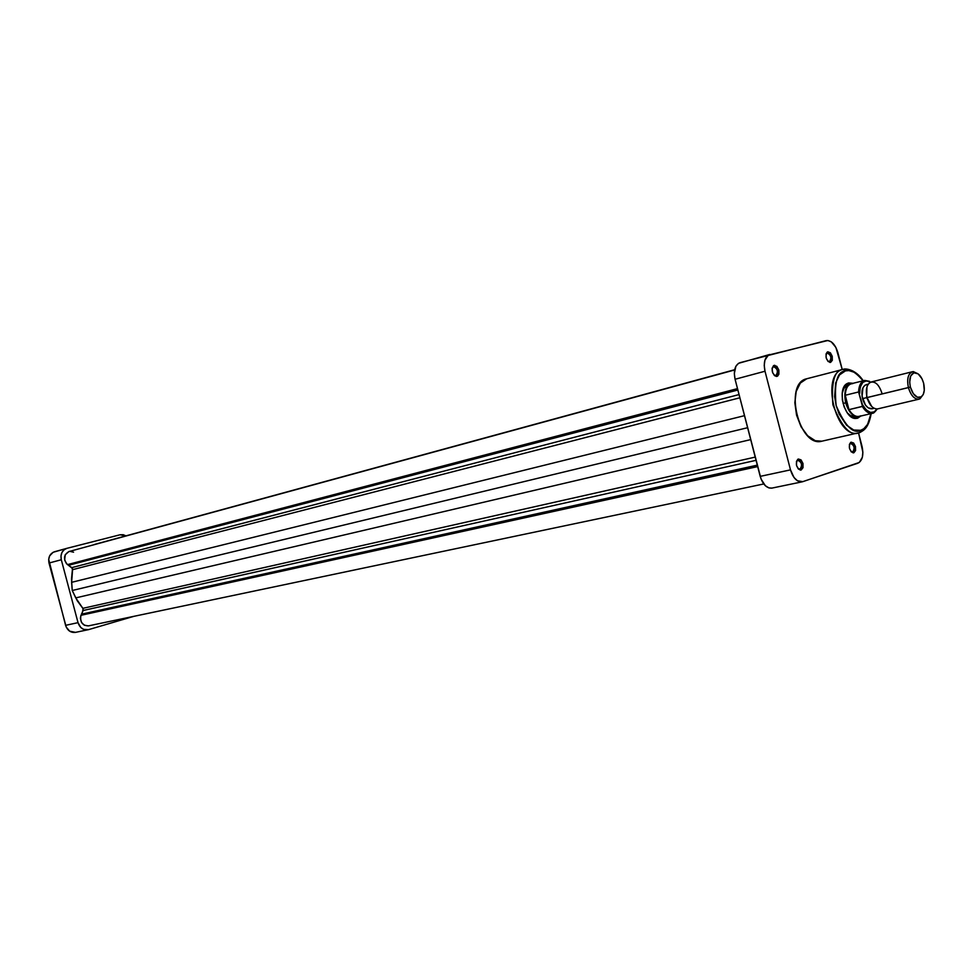 <?xml version="1.0" encoding="UTF-8"?>
<svg xmlns="http://www.w3.org/2000/svg" width="973" height="973" viewBox="0 0 973 973"><rect width="100%" height="100%" fill="white"/><g stroke="black" fill="none" stroke-linecap="round" stroke-linejoin="round"><path stroke-width="1.46" d="M66.663 548.395L53.114 552.287L49.647 555.875L48.686 559.341L65.592 625.335C67.417 630.516 70.713 632.876 75.48 632.377L88.555 629.64L133.763 616.359L88.555 629.64L83.678 629.385L80.771 627.463L78.022 622.659L61.299 559.755L60.971 556.009L61.919 552.518L64.023 549.818L66.93 548.322L120.08 534.773L123.206 534.712L125.931 535.855L120.08 534.773L66.796 548.358C62.126 550.231 60.29 554.026 61.299 559.755L49.015 563.039L66.225 627.086L69.679 631.185L75.517 632.365M87.984 629.786C83.192 630.285 79.871 627.901 78.022 622.659L65.592 625.335L78.022 622.659L61.299 559.755L49.015 563.039C48.018 557.371 49.842 553.613 54.5 551.752L66.796 548.358M852.664 383.24L848.517 382.961L845.038 385.369L842.217 393.165L842.363 399.988L844.15 406.921L847.301 412.868L853.455 418.049L857.602 418.232L856.422 417.393L849.149 415.094L854.44 417.624L856.41 417.393L857.602 418.232L855.498 418.475C844.163 418.779 836.841 388.507 847.057 383.581L848.517 382.961L847.872 384.25L842.959 389.504L847.872 384.25L852.53 383.326C845.865 384.554 843.579 391.073 845.683 402.846L845.245 395.257C845.695 387.765 848.237 383.873 852.871 383.581M850.511 443.396L849.405 444.43L850.645 443.36C854.379 445.391 855.072 448.249 852.713 451.946L853.868 452.773L853.09 452.859C849.101 450.061 848.31 446.558 850.73 442.362L849.417 444.406L849.502 448.444L851.351 451.91L853.868 452.773L855.571 450.535L855.486 446.51L853.649 443.056L851.132 442.18C855.875 444.466 856.787 448.006 853.868 452.773L850.998 451.521L852.713 451.946C855.072 448.091 854.343 445.245 850.511 443.396M797.726 460.265L796.437 461.579L797.872 460.229C801.861 462.309 802.579 465.264 800.013 469.12L801.18 469.995L800.293 470.081C796.096 467.186 795.306 463.574 797.896 459.22L796.486 461.348L796.546 465.544L798.505 469.12L801.18 469.995L803.029 467.648L802.968 463.464L801.034 459.888L798.346 459.013C803.406 461.348 804.355 465.009 801.18 469.995L797.969 468.536L800.013 469.12C802.579 465.094 801.813 462.151 797.726 460.265M773.559 366.663L772.148 368.11L773.559 366.663C777.695 368.755 778.461 371.71 775.858 375.542L777.013 376.369L776.332 376.429C772.027 373.741 771.09 370.154 773.511 365.666L772.076 368.512L772.659 372.768L774.958 375.919L777.622 376.101L778.899 374.167L778.838 370.032L776.892 366.395L774.167 365.374C779.3 367.964 780.249 371.637 777.013 376.369L773.949 374.994L775.846 375.542C778.461 371.722 777.695 368.755 773.559 366.663M827.232 353.041L826.016 354.184L827.232 353.041C831.112 355.084 831.854 357.942 829.446 361.615L829.981 362.455C825.907 359.84 824.995 356.361 827.269 352.044L826.089 353.892L826.162 357.882L828.023 361.409L830.577 362.406L832.316 360.29L832.243 356.313L830.395 352.798L827.841 351.788C832.645 354.33 833.557 357.869 830.577 362.406L829.434 361.615C831.854 357.955 831.112 355.096 827.232 353.041M859.767 432.584L860.704 430.297L863.805 428.716L867.612 424.374L870.969 413.647C868.621 424.325 865.204 429.871 860.704 430.297C853.248 434.311 845.063 426.052 836.135 405.522C833.97 383.034 837.06 371.479 845.415 370.895C849.709 368.658 855.583 371.966 863.027 380.808L859.427 376.344L854.197 372.258L848.833 370.579L845.415 370.895L843.177 369.339L845.415 370.895L839.529 374.909L835.685 382.888L834.627 396.595L836.135 405.522L839.127 414.024L846.595 425.237L853.735 430.03L860.704 430.297L859.5 432.669L866.359 427.147M852.762 370.92L843.177 369.339L852.762 370.92M774.18 365.361L774.788 365.313L774.18 365.361M846.632 384.566L845.501 384.846L846.632 384.566M859.5 432.669L858.648 432.9C836.062 439.82 819.971 373.717 843.177 369.339L806.726 378.765L843.177 369.339C834.615 369.849 831.185 381.671 832.9 404.792C841.669 426.916 850.256 436.293 858.648 432.9L859.5 432.669M821.93 441.183L815.277 440.72L807.651 435.746L801.059 426.758L796.559 415.143L794.844 402.7L796.206 391.401L800.39 383.009L806.726 378.765C783.387 383.204 799.174 448.103 821.905 441.183L859.95 432.499C863.817 430.236 868.488 428.339 871.188 413.598M857.602 418.232L860.813 416.018L857.602 418.232M769.655 354.5L738.471 363.343L735.88 366.274L734.323 373.559L735.077 379.263L761.093 479.13L765.362 485.734L768.95 487.935L771.93 488.093M802.202 481.83L771.893 488.105C766.688 488.422 762.796 484.505 760.205 476.369L790.49 469.874C793.117 478.132 797.021 482.121 802.202 481.83L857.845 463.233C862.394 460.788 863.805 455.255 862.09 446.643L858.551 432.924L862.869 452.19L862.346 457.286L859.317 462.455L802.81 481.659L797.446 480.784L794.041 477.536L790.49 469.874L765.009 371.236L764.231 365.459L764.9 360.229L768.329 355.121L827.889 340.489L831.331 341.876L835.892 347.434L842.241 369.582L837.875 352.64C835.223 344.272 831.343 340.27 826.247 340.611L739.954 362.686C734.992 364.948 733.362 370.482 735.077 379.263L760.205 476.369L790.49 469.874L765.009 371.236L735.077 379.263L765.009 371.236C763.258 362.321 764.863 356.726 769.813 354.464M847.872 384.25L848.517 382.961L852.907 383.35M868.269 384.128L866.298 384.615C862.309 386.415 861.056 391.085 862.54 398.638L866.639 397.653L866.943 386.974L866.639 397.653L910.375 387.084C908.806 378.631 910.278 373.827 914.802 372.671C918.707 373.109 921.65 376.612 923.632 383.192L924.277 390.331L923.328 394.26L921.431 396.814L917.43 397.264L913.27 393.615L910.375 387.084L909.67 382.194L910.704 375.943L913.878 372.817L918.086 373.839L921.93 378.655L923.632 383.192C925.104 390.246 924.143 394.916 920.738 397.227C916.384 398.298 912.929 394.916 910.375 387.084L908.405 387.595C906.714 379.008 908.064 373.717 912.431 371.722L918.171 373.912L913.331 371.589C908.308 372.878 906.666 378.205 908.405 387.595L867.065 397.592C865.508 390.137 866.529 385.077 870.13 382.401C875.116 380.893 879.057 384.517 881.939 393.25M912.431 371.722L871.212 381.975C866.797 383.97 865.411 389.176 867.065 397.592C869.534 405.413 873.085 409.183 877.719 408.879L919.071 399.161C914.474 399.441 910.923 395.585 908.405 387.595C911.251 396.303 915.082 400.049 919.935 398.857L923.182 394.588L919.071 399.161M860.667 415.824C856.629 417.648 852.725 415.58 848.955 409.645L845.683 402.846C849.32 413.732 854.258 418.195 860.497 416.213L859.001 416.797C853.187 417.186 848.748 412.528 845.683 402.846L843.056 403.479L845.683 402.846C843.652 392.435 845.403 385.977 850.937 383.484M851.314 383.739C847.58 384.98 845.561 388.811 845.245 395.257L858.587 391.973C858.879 385.503 860.886 381.647 864.608 380.419L851.314 383.739M864.669 380.407L869.509 381.307M848.955 409.645C852.117 414.753 855.535 417.003 859.208 416.395L872.562 413.282C868.901 413.89 865.484 411.615 862.321 406.471L848.955 409.645L845.245 395.257L846.157 402.725L848.955 409.645L845.245 395.257L858.587 391.973L862.492 406.337L848.955 409.645M870.713 382.134L864.596 380.419C860.886 381.659 858.879 385.515 858.587 391.973L862.467 404.634C867.794 413.379 872.672 414.826 877.123 408.976L874.581 411.81L870.519 412.455L866.189 409.901L862.467 404.634L862.321 406.471C865.496 411.64 868.925 413.902 872.599 413.27L872.562 413.282C873.377 413.501 874.946 412.066 877.269 408.964M876.564 408.988C872.331 408.344 869.169 404.537 867.065 397.592L871.638 406.386L866.639 397.653L862.54 398.638C864.766 405.668 867.965 409.049 872.136 408.769L874.119 408.307M870.507 382.085C863.696 379.032 860.059 382.851 859.609 393.53L860.29 386.974L862.796 382.425L866.602 380.784L870.628 382.158M867.539 384.517L864.924 385.247L862.954 387.741L862.066 396.242L865.411 405.023L868.123 407.796L872.161 408.769M872.599 413.27L877.196 408.988M757.675 466.59L80.929 615.313C79.859 622.051 82.352 625.578 88.397 625.894L84.31 625.225L81.513 622.392L80.406 618.366L80.929 615.313L81.671 615.106L757.675 466.59M94.6 544.406L734.676 369.716L94.6 544.406M73.547 552.19L69.983 551.375M68.815 551.594L65.215 554.768L64.656 560.047L66.492 563.695L72.501 568.524L71.503 579.105L72.245 590.514L77.256 600.742L83.192 608.818L81.671 615.106L757.651 466.517L81.671 615.106L81.428 614.206L757.298 465.143L81.428 614.206L83.216 610.485L756.045 460.326L83.216 610.485L82.863 608.344L755.218 457.103L82.863 608.344L75.76 597.896L72.245 590.514L747.617 427.719L72.245 590.514L71.625 582.328L744.503 415.666L71.625 582.328L72.586 569.667L71.82 567.624L739.042 394.576L71.82 567.624L68.438 565.325L737.862 390.003L68.438 565.325L68.195 564.425L737.498 388.616L67.453 564.62C63.111 559.122 63.622 554.756 68.998 551.545L734.627 369.971M750.694 439.614L75.76 597.896L750.694 439.614M739.869 397.787L72.586 569.667L739.869 397.787M846.51 384.846L847.057 383.581M854.44 417.624L855.498 418.475M850.195 443.542L850.73 442.362M852.093 452.007L853.09 452.859M797.361 460.436L797.896 459.22M799.295 469.193L800.293 470.081M773.024 366.906L773.511 365.666M775.299 375.59L776.332 376.429M826.77 353.248L827.269 352.044M828.96 361.652L829.981 362.455M863.246 380.759C855.218 368.548 844.43 368.378 843.275 369.326L806.812 378.74M853.54 418.074L854.671 417.806L853.54 418.074M913.331 371.589L914.802 372.671M859.001 416.797L856.058 417.478M870.774 382.109L864.608 380.419M919.935 398.857L920.738 397.227M763.769 483.958L88.397 625.894"/></g></svg>
